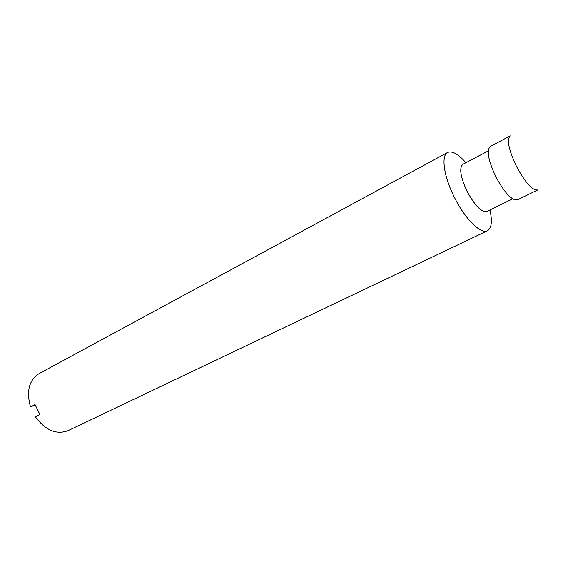 <?xml version="1.0" encoding="UTF-8"?>
<svg xmlns="http://www.w3.org/2000/svg" width="568" height="568" viewBox="0 0 568 568"><rect width="100%" height="100%" fill="white"/><g stroke="black" fill="none" stroke-linecap="round" stroke-linejoin="round"><path stroke-width="0.85" d="M510.213 135.894C506.613 139.6 508.644 149.668 516.305 166.097C525.23 182.655 532.365 190.607 537.704 189.968L517.398 199.865C511.803 200.653 504.583 192.886 495.743 176.556C488.217 160.325 486.393 150.3 490.255 146.48L510.213 135.894M488.231 150.939L462.849 164.337C459.036 167.929 460.428 176.897 467.024 191.246C474.855 205.637 481.458 212.382 486.819 211.488L512.606 198.871M465.916 162.718C458.213 154.006 452.128 150.591 447.655 152.48C440.91 155.476 443.75 176.357 454.357 197.252C464.986 218.914 480.897 234.584 487.45 230.75C491.611 228.251 492.442 221.321 489.943 209.961M447.655 152.48L39.043 373.623C29.032 380.184 26.185 391.288 30.516 406.944L35.053 404.601L39.888 414.498L35.33 416.791C45.475 430.338 56.381 434.96 68.046 430.658L487.45 230.75M30.516 406.944L35.173 404.949"/></g></svg>
